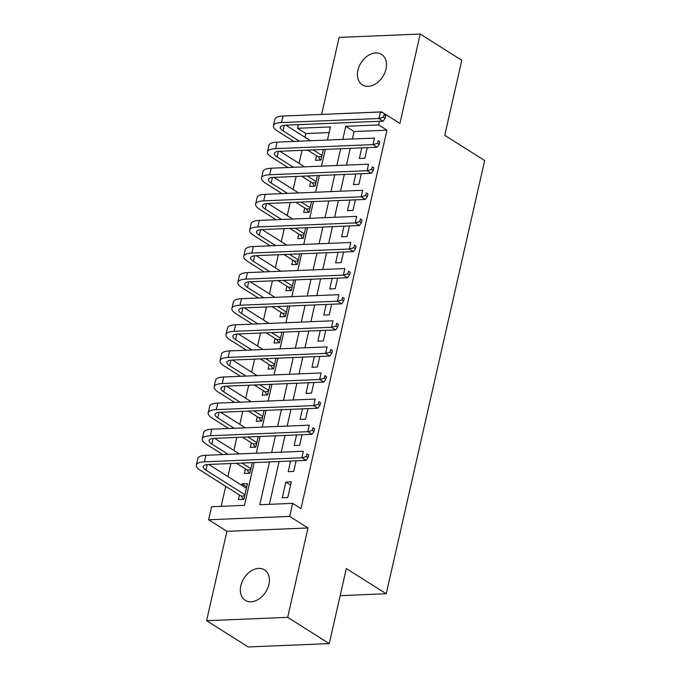 <?xml version="1.0" encoding="UTF-8"?>
<svg xmlns="http://www.w3.org/2000/svg" width="681" height="681" viewBox="0 0 681 681"><rect width="100%" height="100%" fill="white"/><g stroke="black" fill="none" stroke-linecap="round" stroke-linejoin="round"><path stroke-width="1.02" d="M357.934 70.237A18.012 12.888 -57.7 0 0 362.343 84.887A18.012 12.888 -57.7 0 0 385.982 69.079A18.012 12.888 -57.7 0 0 381.573 54.42A18.012 12.888 -57.7 0 0 357.934 70.237M240.827 585.677A18.012 12.888 -57.7 0 0 245.237 600.327A18.012 12.888 -57.7 0 0 268.876 584.519A18.012 12.888 -57.7 0 0 264.466 569.861A18.012 12.888 -57.7 0 0 240.827 585.677M329.144 132.582L305.863 133.544L297.546 128.292L298.38 124.649M300.5 115.302L381.607 111.888L381.437 112.629M340.159 595.662L386.238 593.755L484.668 160.529L444.744 135.332L461.795 60.294L420.211 34.05L339.121 37.404L321.636 114.374M386.238 593.755L346.323 568.558L329.272 643.596L248.182 646.95L206.598 620.706L287.688 617.344L307.999 527.962L289.697 516.411L208.607 519.765L211.57 506.724L244.445 505.362L254.166 462.561M307.999 527.962L226.909 531.316L206.598 620.706M226.909 531.316L208.607 519.765M305.863 133.544L305.02 137.29M302.049 150.348L299.087 163.389M296.116 176.447L293.153 189.48M290.191 202.546L287.229 215.579M284.258 228.646L281.296 241.678M278.333 254.737L275.371 267.778M272.4 280.836L269.438 293.877M266.475 306.935L263.513 319.976M260.542 333.035L257.58 346.076M254.617 359.134L251.655 372.175M248.684 385.233L245.722 398.266M242.751 411.333L239.797 424.365M236.826 437.432L233.864 450.464M230.893 463.523L227.931 476.564M225.717 486.311L221.172 506.323M329.272 643.596L287.688 617.344M361.773 147.871L359.364 158.477L364.837 158.247L367.246 147.649M355.84 173.97L353.43 184.577L358.913 184.347L361.322 173.749M349.915 200.069L347.506 210.667L352.979 210.446L355.388 199.848M343.982 226.169L341.573 236.767L347.055 236.545L349.464 225.939M338.048 252.268L335.648 262.866L341.121 262.645L343.53 252.038M332.124 278.367L329.715 288.965L335.197 288.735L337.606 278.137M326.19 304.467L323.781 315.065L329.263 314.835L331.673 304.237M320.266 330.566L317.857 341.164L323.339 340.934L325.739 330.336M314.333 356.657L311.924 367.263L317.406 367.033L319.815 356.435M308.408 382.756L305.999 393.363L311.472 393.133L313.881 382.535M302.475 408.855L300.066 419.453L305.548 419.232L307.957 408.634M296.55 434.955L294.141 445.553L299.614 445.331L302.024 434.725M290.617 461.054L288.208 471.652L293.69 471.422L296.099 460.824M246.752 486.906L242.002 483.91L241.704 485.255M239.482 495.002L238.444 499.565L243.926 499.343L247.484 483.68L242.002 483.91M245.415 468.903L244.377 473.465L249.859 473.244L252.268 462.646M251.34 442.803L250.31 447.366L255.784 447.145L258.193 436.547M257.273 416.704L256.235 421.275L261.717 421.045L264.126 410.447M263.206 390.605L262.168 395.176L267.642 394.946L270.051 384.348M269.131 364.505L268.093 369.076L273.575 368.847L275.984 358.249M275.064 338.406L274.026 342.977L279.499 342.747L281.908 332.149M280.989 312.315L279.951 316.878L285.433 316.648L287.842 306.05M286.922 286.216L285.884 290.778L291.366 290.557L293.766 279.951M292.847 260.116L291.808 264.679L297.291 264.458L299.7 253.86M298.78 234.017L297.742 238.588L303.224 238.359L305.633 227.76M304.705 207.918L303.675 212.489L309.148 212.259L311.558 201.661M310.638 181.818L309.6 186.39L315.082 186.16L317.491 175.562M316.571 155.719L315.533 160.29L321.006 160.061L323.415 149.462M269.514 461.931L259.784 504.723L292.66 503.361L300.976 508.613L386.953 130.19L354.077 131.544L352.383 139.001M350.264 148.347L346.459 165.1M344.331 174.447L340.526 191.199M338.406 200.546L334.601 217.299M332.473 226.645L328.668 243.398M326.548 252.745L322.743 269.497M320.615 278.844L316.81 295.597M314.69 304.943L310.885 321.687M308.757 331.043L304.952 347.787M302.832 357.133L299.027 373.886M296.899 383.233L293.094 399.985M290.974 409.332L287.161 426.085M285.041 435.431L281.236 452.184M279.108 461.531L269.387 504.323M287.757 497.522L291.315 481.867L285.841 482.088L282.283 497.751L287.757 497.522M381.607 111.888L399.9 123.44L420.211 34.05M379.47 121.286L378.636 124.938L345.761 126.3L342.79 139.401M386.953 130.19L378.636 124.938M292.66 503.361L289.697 516.411M327.45 140.039L330.421 126.93L297.546 128.292M256.294 453.214L260.099 436.461M262.228 427.115L266.033 410.371M268.152 401.015L271.957 384.271M274.085 374.916L277.891 358.172M280.01 348.825L283.815 332.073M285.943 322.726L289.748 305.973M291.868 296.627L295.673 279.874M297.801 270.527L301.606 253.775M303.726 244.428L307.531 227.675M309.659 218.329L313.464 201.585M315.584 192.229L319.398 175.485M321.517 166.138L325.322 149.386M340.662 148.747L336.857 165.5M334.737 174.847L330.932 191.599M328.804 200.946L324.999 217.699M322.879 227.045L319.074 243.798M316.946 253.145L313.141 269.889M311.021 279.244L307.208 295.988M305.088 305.335L301.283 322.087M299.155 331.434L295.35 348.187M293.23 357.534L289.425 374.286M287.297 383.633L283.492 400.385M281.372 409.732L277.567 426.485M275.439 435.831L271.634 452.576M354.077 131.544L345.761 126.3M290.583 485.085L285.841 482.088M243.398 499.36L241.159 496.057L244.709 495.913M244.964 494.772L205.96 470.154A14.071 4.358 12.8 0 1 203.193 466.579A14.071 4.358 12.8 0 1 208.599 464.451L306.016 460.416L301.853 457.794L204.436 461.829A21.111 6.538 -167.2 0 0 196.332 465.021A21.111 6.538 -167.2 0 0 200.478 470.384L241.159 496.057M246.445 488.251L208.735 464.442M306.399 456.5L308.059 457.555L308.655 454.942L306.986 453.895L306.399 456.5L301.853 457.794L303.334 451.265L205.926 455.3A21.111 6.538 -167.2 0 0 197.813 458.5L196.332 465.021M306.986 453.895L308.655 454.942M308.059 457.555L306.016 460.416M249.323 473.261L247.092 469.958L250.634 469.813M228.237 454.38L211.885 444.055A14.071 4.358 12.8 0 1 209.118 440.479A14.071 4.358 12.8 0 1 214.524 438.351L311.941 434.316L307.786 431.694L210.369 435.729A21.111 6.538 -167.2 0 0 202.257 438.922A21.111 6.538 -167.2 0 0 206.411 444.284L222.764 454.602M236.528 463.293L247.092 469.958M250.897 468.673L242.01 463.063M239.329 453.921L214.66 438.343M312.324 430.409L313.992 431.456L314.579 428.843L312.92 427.796L312.324 430.409L307.786 431.694L309.268 425.165L211.851 429.2A21.111 6.538 -167.2 0 0 203.747 432.401L202.257 438.922M312.92 427.796L314.579 428.843M313.992 431.456L311.941 434.316M255.256 447.162L253.017 443.859L256.567 443.714M234.17 428.281L217.818 417.955A14.071 4.358 12.8 0 1 215.051 414.388A14.071 4.358 12.8 0 1 220.457 412.252L317.874 408.217L313.711 405.595L216.303 409.63A21.111 6.538 -167.2 0 0 208.19 412.822A21.111 6.538 -167.2 0 0 212.336 418.185L228.688 428.502M242.462 437.193L253.017 443.859M256.822 442.573L247.935 436.972M245.262 427.821L220.593 412.252M318.257 404.31L319.917 405.357L320.513 402.743L318.853 401.696L318.257 404.31L313.711 405.595L315.201 399.075L217.784 403.101A21.111 6.538 -167.2 0 0 209.671 406.302L208.19 412.822M318.853 401.696L320.513 402.743M319.917 405.357L317.874 408.217M261.181 421.071L258.95 417.759L262.491 417.615M240.095 402.182L223.743 391.856A14.071 4.358 12.8 0 1 220.984 388.289A14.071 4.358 12.8 0 1 226.39 386.153L323.807 382.118L319.644 379.496L222.227 383.531A21.111 6.538 -167.2 0 0 214.115 386.731A21.111 6.538 -167.2 0 0 218.269 392.086L234.622 402.403M248.386 411.094L258.95 417.759M262.755 416.474L253.868 410.873M251.195 401.722L226.518 386.153M324.182 378.21L325.85 379.257L326.446 376.653L324.777 375.597L324.182 378.21L319.644 379.496L321.126 372.975L223.708 377.01A21.111 6.538 -167.2 0 0 215.605 380.202L214.115 386.731M324.777 375.597L326.446 376.653M325.85 379.257L323.807 382.118M267.114 394.971L264.875 391.66L268.425 391.515M246.028 376.082L229.676 365.757A14.071 4.358 12.8 0 1 226.909 362.19A14.071 4.358 12.8 0 1 232.315 360.053L329.732 356.027L325.578 353.396L228.161 357.431A21.111 6.538 -167.2 0 0 220.048 360.632A21.111 6.538 -167.2 0 0 224.194 365.986L240.546 376.312M254.319 384.995L264.875 391.66M268.68 390.383L259.793 384.774M257.12 375.623L232.451 360.053M330.115 352.111L331.775 353.158L332.371 350.553L330.711 349.498L330.115 352.111L325.578 353.396L327.059 346.876L229.642 350.911A21.111 6.538 -167.2 0 0 221.529 354.103L220.048 360.632M330.711 349.498L332.371 350.553M331.775 353.158L329.732 356.027M273.047 368.872L270.808 365.561L274.349 365.416M251.961 349.983L235.6 339.666A14.071 4.358 12.8 0 1 232.842 336.091A14.071 4.358 12.8 0 1 238.248 333.962L335.665 329.927L331.502 327.297L234.085 331.332A21.111 6.538 -167.2 0 0 225.981 334.533A21.111 6.538 -167.2 0 0 230.127 339.887L246.479 350.213M260.244 358.904L270.808 365.561M274.613 364.284L265.726 358.674M263.053 349.523L238.376 333.954M336.048 326.012L337.708 327.059L338.304 324.454L336.635 323.398L336.048 326.012L331.502 327.297L332.983 320.777L235.566 324.811A21.111 6.538 -167.2 0 0 227.463 328.004L225.981 334.533M336.635 323.398L338.304 324.454M337.708 327.059L335.665 329.927M278.972 342.773L276.733 339.47L280.283 339.317M257.886 323.884L241.534 313.566A14.071 4.358 12.8 0 1 238.767 309.991A14.071 4.358 12.8 0 1 244.173 307.863L341.59 303.828L337.435 301.198L240.018 305.233A21.111 6.538 -167.2 0 0 231.906 308.433A21.111 6.538 -167.2 0 0 236.052 313.788L252.404 324.113M266.177 332.805L276.733 339.47M280.538 338.185L271.659 332.575M268.978 323.424L244.309 307.855M341.973 299.912L343.641 300.968L344.228 298.355L342.569 297.308L341.973 299.912L337.435 301.198L338.917 294.677L241.5 298.712A21.111 6.538 -167.2 0 0 233.387 301.913L231.906 308.433M342.569 297.308L344.228 298.355M343.641 300.968L341.59 303.828M284.905 316.674L282.666 313.371L286.216 313.217M263.819 297.784L247.467 287.467A14.071 4.358 12.8 0 1 244.7 283.892A14.071 4.358 12.8 0 1 250.106 281.764L347.523 277.729L343.36 275.107L245.943 279.142A21.111 6.538 -167.2 0 0 237.839 282.334A21.111 6.538 -167.2 0 0 241.985 287.688L258.337 298.014M272.102 306.705L282.666 313.371M286.471 312.085L277.584 306.476M274.911 297.325L250.242 281.755M347.906 273.813L349.566 274.869L350.162 272.255L348.493 271.208L347.906 273.813L343.36 275.107L344.841 268.578L247.424 272.613A21.111 6.538 -167.2 0 0 239.32 275.814L237.839 282.334M348.493 271.208L350.162 272.255M349.566 274.869L347.523 277.729M290.83 290.574L288.591 287.271L292.14 287.127M269.744 271.685L253.392 261.368A14.071 4.358 12.8 0 1 250.625 257.793A14.071 4.358 12.8 0 1 256.03 255.664L353.448 251.63L349.293 249.008L251.876 253.043A21.111 6.538 -167.2 0 0 243.764 256.235A21.111 6.538 -167.2 0 0 247.91 261.598L264.271 271.915M278.035 280.606L288.591 287.271M292.396 285.986L283.517 280.376M280.836 271.234L256.167 255.656M353.831 247.714L355.499 248.769L356.086 246.156L354.426 245.109L353.831 247.714L349.293 249.008L350.775 242.479L253.358 246.513A21.111 6.538 -167.2 0 0 245.245 249.714L243.764 256.235M354.426 245.109L356.086 246.156M355.499 248.769L353.448 251.63M296.763 264.475L294.524 261.172L298.074 261.027M275.677 245.594L259.325 235.268A14.071 4.358 12.8 0 1 256.558 231.693A14.071 4.358 12.8 0 1 261.964 229.565L359.381 225.53L355.218 222.908L257.801 226.943A21.111 6.538 -167.2 0 0 249.697 230.135A21.111 6.538 -167.2 0 0 253.843 235.498L270.195 245.815M283.968 254.507L294.524 261.172M298.329 259.887L289.442 254.277M286.769 245.134L262.1 229.557M359.764 221.623L361.424 222.67L362.02 220.057L360.351 219.01L359.764 221.623L355.218 222.908L356.699 216.379L259.282 220.414A21.111 6.538 -167.2 0 0 251.178 223.615L249.697 230.135M360.351 219.01L362.02 220.057M361.424 222.67L359.381 225.53M302.687 238.376L300.449 235.073L303.998 234.928M281.602 219.495L265.25 209.169A14.071 4.358 12.8 0 1 262.483 205.602A14.071 4.358 12.8 0 1 267.888 203.466L365.305 199.431L361.151 196.809L263.734 200.844A21.111 6.538 -167.2 0 0 255.622 204.036A21.111 6.538 -167.2 0 0 259.776 209.399L276.128 219.716M289.893 228.407L300.449 235.073M304.262 233.787L295.375 228.186M292.694 219.035L268.025 203.466M365.688 195.524L367.357 196.571L367.944 193.957L366.284 192.91L365.688 195.524L361.151 196.809L362.632 190.288L265.215 194.315A21.111 6.538 -167.2 0 0 257.103 197.516L255.622 204.036M366.284 192.91L367.944 193.957M367.357 196.571L365.305 199.431M308.621 212.285L306.382 208.973L309.932 208.829M287.535 193.395L271.183 183.07A14.071 4.358 12.8 0 1 268.416 179.503A14.071 4.358 12.8 0 1 273.822 177.366L371.239 173.332L367.076 170.71L269.659 174.745A21.111 6.538 -167.2 0 0 261.555 177.945A21.111 6.538 -167.2 0 0 265.701 183.3L282.053 193.625M295.826 202.308L306.382 208.973M310.187 207.688L301.3 202.087M298.627 192.936L273.958 177.366M371.622 169.424L373.282 170.471L373.878 167.866L372.218 166.811L371.622 169.424L367.076 170.71L368.566 164.189L271.149 168.224A21.111 6.538 -167.2 0 0 263.036 171.416L261.555 177.945M372.218 166.811L373.878 167.866M373.282 170.471L371.239 173.332M314.545 186.185L312.315 182.874L315.856 182.729M293.46 167.296L277.107 156.97A14.071 4.358 12.8 0 1 274.341 153.404A14.071 4.358 12.8 0 1 279.755 151.267L377.163 147.241L373.009 144.61L275.592 148.645A21.111 6.538 -167.2 0 0 267.48 151.846A21.111 6.538 -167.2 0 0 271.634 157.2L287.986 167.526M301.751 176.209L312.315 182.874M316.12 181.597L307.233 175.987M304.552 166.836L279.882 151.267M377.546 143.325L379.215 144.372L379.802 141.767L378.142 140.712L377.546 143.325L373.009 144.61L374.49 138.09L277.073 142.125A21.111 6.538 -167.2 0 0 268.969 145.317L267.48 151.846M378.142 140.712L379.802 141.767M379.215 144.372L377.163 147.241M320.479 160.086L318.24 156.775L321.79 156.63M299.393 141.197L283.041 130.88A14.071 4.358 12.8 0 1 280.274 127.304A14.071 4.358 12.8 0 1 285.68 125.176L383.097 121.141L378.934 118.511L281.525 122.546A21.111 6.538 -167.2 0 0 273.413 125.747A21.111 6.538 -167.2 0 0 277.559 131.101L293.911 141.427M307.684 150.118L318.24 156.775M322.045 155.498L313.158 149.888M310.485 140.737L285.816 125.168M383.48 117.226L385.14 118.273L385.735 115.668L384.075 114.612L383.48 117.226L378.934 118.511L380.424 111.99L283.007 116.025A21.111 6.538 -167.2 0 0 274.894 119.218L273.413 125.747M384.075 114.612L385.735 115.668M385.14 118.273L383.097 121.141M205.96 470.154L207.228 464.553M204.436 461.829L205.926 455.3M211.885 444.055L213.162 438.453M210.369 435.729L211.851 429.2M217.818 417.955L219.086 412.363M216.303 409.63L217.784 403.101M223.743 391.856L225.019 386.263M222.227 383.531L223.708 377.01M229.676 365.757L230.944 360.164M228.161 357.431L229.642 350.911M235.6 339.666L236.877 334.065M234.085 331.332L235.566 324.811M241.534 313.566L242.802 307.965M240.018 305.233L241.5 298.712M247.467 287.467L248.735 281.866M245.943 279.142L247.424 272.613M253.392 261.368L254.66 255.767M251.876 253.043L253.358 246.513M259.325 235.268L260.593 229.667M257.801 226.943L259.282 220.414M265.25 209.169L266.526 203.576M263.734 200.844L265.215 194.315M271.183 183.07L272.451 177.477M269.659 174.745L271.149 168.224M277.107 156.97L278.384 151.378M275.592 148.645L277.073 142.125M283.041 130.88L284.309 125.278M281.525 122.546L283.007 116.025"/></g></svg>
